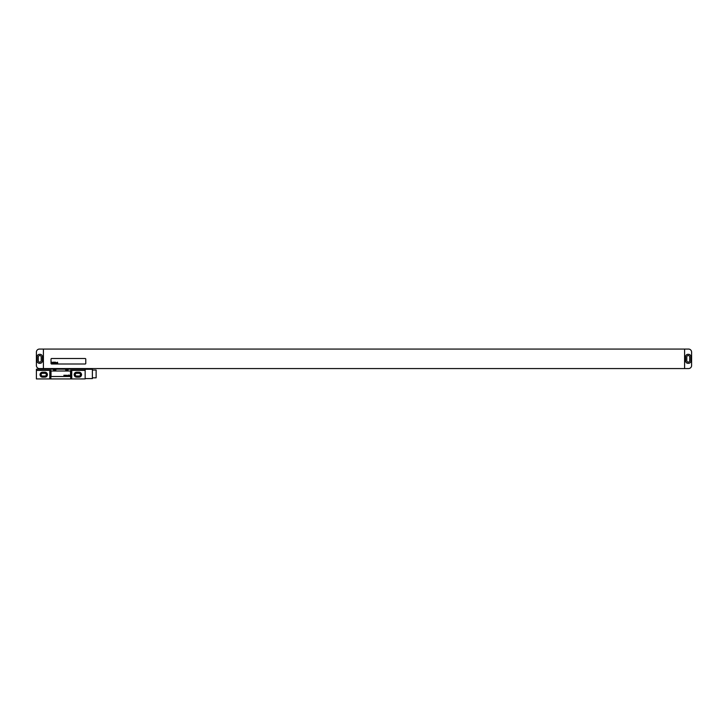 <?xml version="1.0" encoding="UTF-8"?>
<svg xmlns="http://www.w3.org/2000/svg" width="728" height="728" viewBox="0 0 728 728"><rect width="100%" height="100%" fill="white"/><g stroke="black" fill="none" stroke-linecap="round" stroke-linejoin="round"><path stroke-width="1.09" d="M43.407 368.568L39.449 368.568A3.049 3.049 0 0 1 36.4 365.52L36.4 352.115A3.049 3.049 0 0 1 39.449 349.067L688.552 349.067A3.049 3.049 0 0 1 691.6 352.115L691.6 365.52A3.049 3.049 0 0 1 688.552 368.568L43.407 368.568L43.407 349.067M39.512 354.309A2.439 2.439 0 0 0 37.073 356.747L37.073 360.888A2.439 2.439 0 0 0 39.512 363.327L39.995 363.327A2.439 2.439 0 0 0 42.433 360.888L42.433 356.747A2.439 2.439 0 0 0 39.995 354.309L39.512 354.309M38.293 356.993L38.293 360.651A1.465 1.465 0 0 0 39.749 362.107A1.465 1.465 0 0 0 41.214 360.651L41.214 356.993A1.465 1.465 0 0 0 39.749 355.528A1.465 1.465 0 0 0 38.293 356.993M686.786 356.993L686.786 360.651A1.465 1.465 0 0 0 688.251 362.107A1.465 1.465 0 0 0 689.707 360.651L689.707 356.993A1.465 1.465 0 0 0 688.251 355.528A1.465 1.465 0 0 0 686.786 356.993M685.567 360.888A2.439 2.439 0 0 0 688.005 363.327L688.488 363.327A2.439 2.439 0 0 0 690.927 360.888L690.927 356.747A2.439 2.439 0 0 0 688.488 354.309L688.005 354.309A2.439 2.439 0 0 0 685.567 356.747L685.567 360.888M684.593 368.568L684.593 349.067M51.633 358.513A0.61 0.61 0 0 0 51.024 359.122L51.024 363.39A0.61 0.61 0 0 0 51.633 364L85.158 364A0.61 0.61 0 0 0 85.767 363.39L85.767 359.122A0.61 0.61 0 0 0 85.158 358.513L51.633 358.513M42.497 373.291A1.374 1.374 0 0 0 41.123 374.665A1.374 1.374 0 0 0 42.497 376.039L44.936 376.039A1.374 1.374 0 0 0 46.301 374.665A1.374 1.374 0 0 0 44.936 373.291L42.497 373.291M76.622 373.291A1.374 1.374 0 0 0 75.257 374.665A1.374 1.374 0 0 0 76.622 376.039L79.061 376.039A1.374 1.374 0 0 0 80.435 374.665A1.374 1.374 0 0 0 79.061 373.291L76.622 373.291M42.497 372.199A2.466 2.466 0 0 0 40.031 374.665A2.466 2.466 0 0 0 42.497 377.131L44.936 377.131A2.466 2.466 0 0 0 47.402 374.665A2.466 2.466 0 0 0 44.936 372.199L42.497 372.199M71.754 370.397L71.754 378.933L85.158 378.933L85.158 370.397L70.698 370.397L70.698 378.933L71.754 378.933M76.622 372.199A2.466 2.466 0 0 0 74.156 374.665A2.466 2.466 0 0 0 76.622 377.131L79.061 377.131A2.466 2.466 0 0 0 81.536 374.665A2.466 2.466 0 0 0 79.061 372.199L76.622 372.199M49.804 378.933L36.4 378.933L36.4 370.397L49.804 370.397L49.804 378.933L70.698 378.933M53.462 369.178L53.462 369.915L55.901 369.915L55.901 369.178L36.4 369.178L36.4 370.397M65.657 369.178L65.657 369.915L68.095 369.915L68.095 369.178L55.901 369.178M85.158 370.397L85.158 369.178L68.095 369.178M49.804 370.397L50.86 370.397L50.86 378.933M85.158 369.269L92.383 369.269L92.383 378.596L85.158 378.596M92.383 370.033L96.132 370.033L96.132 377.832L92.383 377.832M70.534 371.617A0.61 0.61 0 0 0 69.924 371.007L51.633 371.007A0.61 0.61 0 0 0 51.024 371.617L51.024 375.885A0.61 0.61 0 0 0 51.633 376.494L69.924 376.494A0.61 0.61 0 0 0 70.534 375.885L70.534 371.617M51.852 362.171L51.633 363.39L51.934 362.881L52.116 363.39L51.852 362.171M52.871 362.408L52.261 363.354L52.871 362.408M53.008 362.171L52.798 363.39L53.008 362.171M53.717 362.171L53.508 363.39L53.717 362.171M54.154 362.171L53.936 363.39L54.154 362.171M54.464 362.926L54.746 362.426L54.464 362.926M54.919 362.171L55.146 363.39L54.919 362.171M55.428 362.171L55.465 363.39L55.428 362.171M56.065 362.626L55.528 363.39L56.065 362.626M56.311 362.58L56.22 363.263L56.311 362.58M56.129 362.58L56.193 363.399L56.129 362.58M57.048 362.626L56.493 363.39L57.048 362.626M57.184 362.398L57.011 363.39L57.184 362.398M57.503 362.171L57.721 363.39L57.503 362.171M63.827 375.266L64.292 375.885L64.437 375.266L63.827 375.266M64.692 375.266L65.147 375.885L65.302 375.266L64.692 375.266M65.547 375.266L66.002 375.885L66.157 375.266L65.547 375.266M66.648 375.885L66.894 375.266L66.648 375.885M67.149 375.421L67.622 375.83L67.149 375.421M68.095 375.885L68.305 374.975L68.095 375.885M69.315 375.885L68.723 375.339L69.315 375.885M69.888 375.803L69.624 375.111L69.888 375.803M84.412 369.178L84.412 368.568M78.952 369.178L78.952 368.568M77.678 369.178L77.678 368.568M59.123 369.178L59.123 368.568M57.849 369.178L57.849 368.568M52.38 369.178L52.38 368.568M84.548 369.178L84.548 368.568M52.243 369.178L52.243 368.568"/></g></svg>
